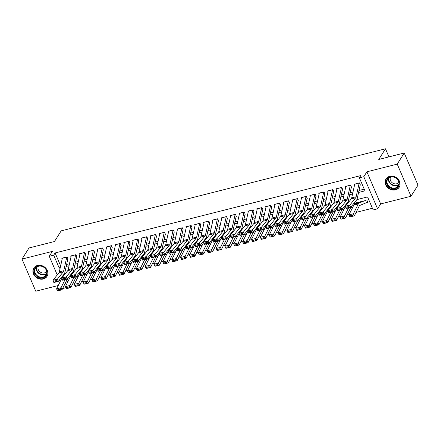 <?xml version="1.0" encoding="UTF-8"?>
<svg xmlns="http://www.w3.org/2000/svg" width="440" height="440" viewBox="0 0 440 440"><rect width="100%" height="100%" fill="white"/><g stroke="black" fill="none" stroke-linecap="round" stroke-linejoin="round"><path stroke-width="0.66" d="M43.307 279.01A7.81 6.644 -147.8 0 0 47.009 276.397A7.81 6.644 -147.8 0 0 45.947 268.323A7.81 6.644 -147.8 0 0 37.499 265.463A7.81 6.644 -147.8 0 0 33.798 268.076A7.81 6.644 -147.8 0 0 34.859 276.144A7.81 6.644 -147.8 0 0 43.307 279.01M395.5 189.877A7.81 6.644 -147.8 0 0 399.201 187.264A7.81 6.644 -147.8 0 0 398.139 179.196A7.81 6.644 -147.8 0 0 389.692 176.33A7.81 6.644 -147.8 0 0 385.99 178.943A7.81 6.644 -147.8 0 0 387.052 187.017A7.81 6.644 -147.8 0 0 395.5 189.877M65.94 287.689L63.036 288.425L62.871 288.041M388.944 156.877L385.479 148.786L61.193 230.852L54.472 241.522L29.002 247.968L22 259.083L35.772 291.214L58.234 285.527M385.479 148.786L378.757 159.456L404.228 153.01L418 185.141L410.999 196.257L397.232 164.126L366.883 171.804L363.803 176.698L377.575 208.824L373.142 209.946L367.56 196.922L356.834 199.634M366.883 171.804L380.655 203.935L410.999 196.257M380.655 203.935L377.575 208.824M72.556 284.147L74.679 283.608M81.417 281.902L83.54 281.369M90.277 279.664L92.4 279.125M99.138 277.42L101.255 276.881M107.998 275.176L110.116 274.643M116.859 272.938L118.976 272.399M125.719 270.694L127.837 270.155M134.579 268.45L136.697 267.916M143.44 266.206L145.558 265.672M152.301 263.967L154.418 263.428M161.161 261.723L163.279 261.19M170.022 259.479L172.139 258.946M178.882 257.24L181 256.702M187.737 254.997L189.86 254.463M196.597 252.753L198.721 252.219M205.458 250.514L207.581 249.975M214.319 248.27L216.441 247.731M223.179 246.026L225.302 245.493M232.04 243.788L234.163 243.249M240.9 241.544L243.023 241.005M249.761 239.299L251.884 238.766M258.621 237.061L260.744 236.522M267.482 234.817L269.605 234.278M276.342 232.573L278.46 232.04M285.202 230.335L287.32 229.796M294.063 228.091L296.18 227.552M302.923 225.847L305.041 225.313M311.784 223.608L313.902 223.069M320.645 221.364L322.762 220.825M329.505 219.12L331.623 218.587M338.366 216.882L340.483 216.343M347.226 214.638L349.344 214.099M356.087 212.394L372.422 208.257M404.228 153.01L397.232 164.126M68.029 259.067L67.1 256.894L61.782 258.236L62.15 259.094M76.89 256.822L75.961 254.65L70.642 255.998L71.011 256.85M85.751 254.579L84.816 252.406L79.503 253.754L79.866 254.606M94.611 252.335L93.676 250.168L88.363 251.51L88.726 252.368M103.472 250.096L102.537 247.924L97.224 249.271L97.587 250.124M112.332 247.852L111.397 245.68L106.084 247.027L106.447 247.88M121.187 245.608L120.258 243.441L114.945 244.783L115.308 245.641M130.048 243.37L129.118 241.197L123.805 242.545L124.168 243.397M138.908 241.126L137.979 238.953L132.666 240.301L133.029 241.153M147.769 238.882L146.839 236.715L141.526 238.056L141.889 238.915M156.629 236.643L155.7 234.471L150.387 235.818L150.75 236.671M165.489 234.399L164.56 232.227L159.242 233.574L159.61 234.427M174.35 232.155L173.421 229.988L168.102 231.33L168.471 232.188M183.211 229.917L182.281 227.744L176.963 229.091L177.331 229.944M192.071 227.673L191.142 225.5L185.823 226.848L186.191 227.7M200.931 225.429L200.002 223.262L194.684 224.604L195.052 225.456M209.792 223.19L208.863 221.018L203.544 222.365L203.913 223.218M218.653 220.946L217.723 218.774L212.405 220.121L212.773 220.974M227.513 218.702L226.584 216.535L221.265 217.877L221.634 218.73M236.374 216.464L235.444 214.291L230.126 215.639L230.494 216.491M245.234 214.22L244.305 212.047L238.986 213.395L239.355 214.247M254.095 211.976L253.165 209.809L247.847 211.151L248.21 212.003M262.955 209.737L262.02 207.565L256.707 208.906L257.07 209.764M271.815 207.493L270.881 205.321L265.568 206.668L265.93 207.521M280.676 205.249L279.741 203.082L274.428 204.424L274.791 205.277M289.531 203.011L288.602 200.838L283.289 202.18L283.652 203.038M298.392 200.767L297.462 198.594L292.149 199.941L292.512 200.794M307.252 198.523L306.323 196.35L301.01 197.698L301.373 198.55M316.113 196.279L315.183 194.112L309.87 195.454L310.233 196.312M324.973 194.04L324.043 191.868L318.731 193.215L319.094 194.068M333.834 191.796L332.904 189.624L327.586 190.971L327.954 191.823M342.694 189.552L341.764 187.385L336.446 188.727L336.815 189.585M351.555 187.314L350.625 185.141L345.307 186.489L345.675 187.341M365.86 202.945L367.857 202.439L366.927 200.266M64.152 274.076L64.444 274.764M66.781 280.209L67.633 282.205M358.573 192.456L364.958 190.845L359.375 177.821L360.773 175.593L55.099 252.951L60.643 265.898M66.621 264.473L69.482 263.747M75.482 262.229L78.342 261.509M84.343 259.99L87.203 259.264M93.203 257.747L96.063 257.021M102.064 255.503L104.924 254.782M110.924 253.264L113.784 252.538M119.785 251.02L122.645 250.294M128.645 248.776L131.505 248.056M137.506 246.532L140.366 245.812M146.366 244.294L149.226 243.568M155.227 242.049L158.087 241.323M164.087 239.806L166.947 239.085M172.948 237.567L175.808 236.841M181.808 235.323L184.668 234.597M190.669 233.079L193.529 232.359M199.529 230.841L202.389 230.115M208.384 228.597L211.25 227.871M217.245 226.353L220.11 225.632M226.105 224.114L228.971 223.388M234.966 221.87L237.831 221.144M243.826 219.626L246.686 218.906M252.687 217.388L255.547 216.662M261.547 215.144L264.407 214.418M270.408 212.9L273.268 212.179M279.268 210.661L282.128 209.935M288.129 208.417L290.989 207.691M296.989 206.173L299.849 205.453M305.85 203.935L308.709 203.209M314.71 201.691L317.57 200.965M323.57 199.447L326.43 198.726M332.431 197.208L335.291 196.482M341.291 194.964L344.152 194.238M350.152 192.72L353.012 192M359.013 190.476L364.232 189.156M360.415 185.07L359.486 182.897L354.167 184.245L354.536 185.097M57.25 274.929L49.269 256.295L52.344 251.405L22 259.083M49.269 256.295L53.697 255.173L59.279 268.202L60.187 267.971M55.099 252.951L53.697 255.173M359.375 177.821L363.803 176.698M60.148 281.688L59.411 279.966M62.617 275.985L62.909 276.672M65.516 282.744L66.369 284.746M349.113 201.591L347.974 201.878M340.252 203.83L339.114 204.122M331.392 206.074L330.253 206.36M322.531 208.318L321.393 208.604M313.671 210.556L312.532 210.848M304.81 212.801L303.672 213.087M295.95 215.045L294.817 215.331M287.089 217.283L285.956 217.575M278.228 219.527L277.096 219.813M269.368 221.771L268.235 222.057M260.507 224.015L259.375 224.301M251.653 226.254L250.514 226.545M242.792 228.498L241.654 228.784M233.931 230.742L232.793 231.028M225.071 232.98L223.933 233.272M216.211 235.224L215.072 235.51M207.35 237.468L206.212 237.754M198.49 239.707L197.351 239.998M189.629 241.951L188.49 242.237M180.769 244.195L179.63 244.481M171.908 246.433L170.77 246.725M163.048 248.677L161.909 248.963M154.187 250.921L153.048 251.207M145.327 253.16L144.188 253.451M136.466 255.404L135.328 255.69M127.606 257.648L126.473 257.934M118.745 259.886L117.612 260.178M109.885 262.13L108.752 262.416M101.024 264.374L99.891 264.66M92.163 266.613L91.031 266.904M83.309 268.857L82.17 269.143M74.448 271.101L73.309 271.387M65.588 273.339L64.449 273.631M66.187 266.453L69.047 265.727M75.047 264.209L77.908 263.489M83.908 261.965L86.768 261.245M92.769 259.727L95.629 259.001M101.629 257.483L104.489 256.757M110.49 255.239L113.35 254.518M119.345 253L122.21 252.274M128.205 250.756L131.071 250.03M137.066 248.512L139.931 247.792M145.926 246.274L148.791 245.548M154.787 244.03L157.647 243.304M163.647 241.786L166.507 241.065M172.507 239.547L175.368 238.821M181.368 237.303L184.228 236.577M190.229 235.059L193.089 234.339M199.089 232.821L201.949 232.095M207.95 230.577L210.81 229.851M216.81 228.333L219.67 227.612M225.671 226.094L228.531 225.368M234.531 223.85L237.391 223.124M243.392 221.606L246.252 220.886M252.252 219.368L255.112 218.642M261.113 217.124L263.973 216.398M269.973 214.88L272.833 214.159M278.834 212.641L281.694 211.915M287.694 210.397L290.554 209.671M296.549 208.153L299.415 207.433M305.409 205.909L308.275 205.189M314.27 203.671L317.136 202.945M323.131 201.427L325.991 200.701M331.991 199.183L334.851 198.462M340.852 196.944L343.712 196.218M349.712 194.7L352.572 193.974M60.599 266.101L59.279 268.202M359.189 182.974A3.504 1.43 75.8 0 0 359.167 183.056L356.147 196.746A5.005 2.041 -104.2 0 1 355.702 197.786L349.789 205.139L350.664 207.383L356.576 200.03A7.508 3.064 75.8 0 0 357.247 198.468L360.195 185.125M349.338 207.378L350.664 207.383L346.236 208.505L345.356 206.261L349.789 205.139L348.986 206.476L345.889 207.262L346.236 208.159L349.338 207.378L348.986 206.476M354.756 184.096A3.504 1.43 75.8 0 0 354.739 184.179L351.714 197.868A5.005 2.041 -104.2 0 1 351.269 198.907L345.356 206.261L345.889 207.262M346.236 208.505L346.236 208.159M349.591 215.985L349.982 216.816L353.084 216.035L352.693 215.198L349.591 215.985L348.959 214.869L353.392 213.747L354.37 215.831L349.938 216.953L348.959 214.869L353.837 205.095A7.508 3.064 -104.2 0 1 354.761 204.127L362.313 201.014M352.693 215.198L358.264 203.973A7.508 3.064 -104.2 0 1 359.189 203.005L366.745 199.892M367.702 202.076A3.504 1.43 -104.2 0 1 367.417 202.301L359.86 205.414A5.005 2.041 75.8 0 0 359.243 206.058L354.37 215.831L353.084 216.035M390.308 176.891A6.754 5.753 32.2 0 1 398.8 181.236A6.754 5.753 32.2 0 1 395.334 188.612A6.754 5.753 32.2 0 1 386.843 184.261A6.754 5.753 32.2 0 1 390.308 176.891M395.285 187.952A6.253 5.324 -147.8 0 0 398.255 185.862A6.253 5.324 -147.8 0 0 397.403 179.394A6.253 5.324 -147.8 0 0 390.638 177.1A6.253 5.324 -147.8 0 0 387.668 179.196A6.253 5.324 -147.8 0 0 388.52 185.663A6.253 5.324 -147.8 0 0 395.285 187.952M398.877 182.358A4.928 4.191 32.2 0 1 396.704 183.766A4.928 4.191 32.2 0 1 391.49 182.083A4.928 4.191 32.2 0 1 390.561 177.122M386.518 178.233A7.755 6.606 -147.8 0 0 386.254 178.618A7.755 6.606 -147.8 0 0 387.31 186.637A7.755 6.606 -147.8 0 0 395.703 189.481A7.755 6.606 -147.8 0 0 399.382 186.885A7.755 6.606 -147.8 0 0 399.614 186.483M44.55 267.636A6.754 5.753 32.2 0 1 45.793 276.199A6.754 5.753 32.2 0 1 36.702 276.122A6.754 5.753 32.2 0 1 35.464 267.559A6.754 5.753 32.2 0 1 44.55 267.636M37.136 275.583A6.253 5.324 -147.8 0 0 46.063 274.989A6.253 5.324 -147.8 0 0 44.402 267.729A6.253 5.324 -147.8 0 0 35.475 268.323A6.253 5.324 -147.8 0 0 37.136 275.583M46.684 271.486A4.928 4.191 32.2 0 1 39.82 271.711A4.928 4.191 32.2 0 1 38.363 266.25M34.325 267.366A7.755 6.606 -147.8 0 0 34.062 267.746A7.755 6.606 -147.8 0 0 36.124 276.749A7.755 6.606 -147.8 0 0 47.19 276.012A7.755 6.606 -147.8 0 0 47.421 275.611M350.328 185.218A3.504 1.43 75.8 0 0 350.306 185.301L347.286 198.99A5.005 2.041 -104.2 0 1 346.841 200.03L340.929 207.383L341.803 209.627L347.716 202.274A7.508 3.064 75.8 0 0 348.387 200.712L351.334 187.369M340.478 209.616L341.803 209.627L337.375 210.749L336.495 208.505L340.929 207.383L340.125 208.72L337.029 209.506L337.375 210.403L340.478 209.616L340.125 208.72M345.895 186.34A3.504 1.43 75.8 0 0 345.879 186.423L342.854 200.107A5.005 2.041 -104.2 0 1 342.408 201.152L336.495 208.505L337.029 209.506M337.375 210.749L337.375 210.403M341.468 187.457A3.504 1.43 75.8 0 0 341.445 187.545L338.426 201.229A5.005 2.041 -104.2 0 1 337.981 202.268L332.068 209.627L332.943 211.871L338.855 204.518A7.508 3.064 75.8 0 0 339.526 202.956L342.474 189.613M331.617 211.86L332.943 211.871L328.515 212.993L327.635 210.744L332.068 209.627L331.265 210.964L328.168 211.745L328.515 212.647L331.617 211.86L331.265 210.964M337.034 188.579A3.504 1.43 75.8 0 0 337.018 188.661L333.993 202.351A5.005 2.041 -104.2 0 1 333.548 203.39L327.635 210.744L328.168 211.745M328.515 212.993L328.515 212.647M332.607 189.701A3.504 1.43 75.8 0 0 332.585 189.783L329.566 203.472A5.005 2.041 -104.2 0 1 329.12 204.512L323.208 211.865L324.082 214.11L329.995 206.756A7.508 3.064 75.8 0 0 330.666 205.2L333.614 191.851M322.757 214.104L324.082 214.11L319.655 215.232L318.775 212.988L323.208 211.865L322.41 213.202L319.308 213.989L319.66 214.885L322.757 214.104L322.41 213.202M328.18 190.823A3.504 1.43 75.8 0 0 328.158 190.905L325.132 204.595A5.005 2.041 -104.2 0 1 324.687 205.634L318.775 212.988L319.308 213.989M319.655 215.232L319.66 214.885M323.747 191.945A3.504 1.43 75.8 0 0 323.725 192.027L320.705 205.716A5.005 2.041 -104.2 0 1 320.26 206.756L314.347 214.11L315.222 216.354L321.134 209A7.508 3.064 75.8 0 0 321.805 207.438L324.753 194.095M313.896 216.343L315.222 216.354L310.794 217.476L309.914 215.232L314.347 214.11L313.55 215.446L310.448 216.233L310.8 217.129L313.896 216.343L313.55 215.446M319.319 193.066A3.504 1.43 75.8 0 0 319.297 193.149L316.272 206.833A5.005 2.041 -104.2 0 1 315.827 207.878L309.914 215.232L310.448 216.233M310.794 217.476L310.8 217.129M340.731 218.224L341.121 219.06L344.223 218.273L343.833 217.443L340.731 218.224L340.104 217.107L344.531 215.99L345.51 218.075L341.077 219.197L340.104 217.107L344.977 207.334A7.508 3.064 -104.2 0 1 345.499 206.624M353.397 203.984L357.885 202.136M343.833 217.443L348.557 207.922M352.963 206.85L350.999 207.653A5.005 2.041 75.8 0 0 350.383 208.302L345.51 218.075L344.223 218.273M331.87 220.468L332.261 221.304L335.363 220.517L334.972 219.681L331.87 220.468L331.243 219.351L335.671 218.229L336.65 220.314L332.216 221.436L331.243 219.351L336.116 209.578A7.508 3.064 -104.2 0 1 336.639 208.863M344.536 206.228L345.807 205.706M334.972 219.681L339.697 210.161M344.102 209.088L342.139 209.897A5.005 2.041 75.8 0 0 341.523 210.54L336.65 220.314L335.363 220.517M323.01 222.712L323.4 223.542L326.502 222.761L326.111 221.925L323.01 222.712L322.382 221.595L326.81 220.473L327.789 222.558L323.361 223.68L322.382 221.595L327.256 211.822A7.508 3.064 -104.2 0 1 327.778 211.107M335.682 208.466L336.947 207.95M326.111 221.925L330.836 212.405M335.242 211.332L333.278 212.141A5.005 2.041 75.8 0 0 332.662 212.784L327.789 222.558L326.502 222.761M314.149 224.95L314.54 225.786L317.642 225L317.251 224.169L314.149 224.95L313.522 223.839L317.95 222.717L318.929 224.802L314.501 225.924L313.522 223.839L318.395 214.06A7.508 3.064 -104.2 0 1 318.918 213.351M326.821 210.711L328.086 210.188M317.251 224.169L321.976 214.649M326.381 213.576L324.418 214.385A5.005 2.041 75.8 0 0 323.802 215.028L318.929 224.802L317.642 225M314.886 194.183A3.504 1.43 75.8 0 0 314.87 194.271L311.845 207.955A5.005 2.041 -104.2 0 1 311.399 208.995L305.486 216.354L306.367 218.598L312.274 211.244A7.508 3.064 75.8 0 0 312.945 209.682L315.893 196.339M305.036 218.587L306.367 218.598L301.934 219.72L301.054 217.47L305.486 216.354L304.689 217.69L301.587 218.471L301.939 219.373L305.036 218.587L304.689 217.69M310.459 195.305A3.504 1.43 75.8 0 0 310.437 195.388L307.411 209.077A5.005 2.041 -104.2 0 1 306.966 210.117L301.054 217.47L301.587 218.471M301.934 219.72L301.939 219.373M305.289 227.194L305.679 228.03L308.781 227.244L308.391 226.407L305.289 227.194L304.661 226.078L309.089 224.956L310.068 227.04L305.641 228.162L304.661 226.078L309.534 216.304A7.508 3.064 -104.2 0 1 310.057 215.589M317.961 212.955L319.226 212.432M308.391 226.407L313.115 216.887M317.52 215.815L315.557 216.623A5.005 2.041 75.8 0 0 314.941 217.267L310.068 227.04L308.781 227.244M306.026 196.427A3.504 1.43 75.8 0 0 306.009 196.51L302.984 210.199A5.005 2.041 -104.2 0 1 302.539 211.239L296.626 218.592L297.506 220.841L303.413 213.483A7.508 3.064 75.8 0 0 304.084 211.926L307.032 198.578M296.18 220.831L297.506 220.841L293.073 221.958L292.199 219.714L296.626 218.592L295.829 219.929L292.727 220.715L293.079 221.612L296.18 220.831L295.829 219.929M301.598 197.549A3.504 1.43 75.8 0 0 301.576 197.632L298.551 211.321A5.005 2.041 -104.2 0 1 298.106 212.361L292.199 219.714L292.727 220.715M293.073 221.958L293.079 221.612M296.428 229.438L296.819 230.269L299.921 229.488L299.53 228.652L296.428 229.438L295.801 228.322L300.229 227.2L301.208 229.284L296.78 230.406L295.801 228.322L300.674 218.548A7.508 3.064 -104.2 0 1 301.197 217.833M309.1 215.193L310.365 214.676M299.53 228.652L304.255 219.131M308.66 218.059L306.697 218.867A5.005 2.041 75.8 0 0 306.081 219.511L301.208 229.284L299.921 229.488M297.165 198.671A3.504 1.43 75.8 0 0 297.149 198.754L294.124 212.443A5.005 2.041 -104.2 0 1 293.678 213.483L287.766 220.836L288.645 223.08L294.553 215.727A7.508 3.064 75.8 0 0 295.224 214.165L298.172 200.822M287.32 223.069L288.645 223.08L284.213 224.202L283.338 221.958L287.766 220.836L286.968 222.173L283.866 222.959L284.218 223.856L287.32 223.069L286.968 222.173M292.738 199.793A3.504 1.43 75.8 0 0 292.716 199.876L289.691 213.56A5.005 2.041 -104.2 0 1 289.245 214.605L283.338 221.958L283.866 222.959M284.213 224.202L284.218 223.856M287.568 231.677L287.964 232.513L291.06 231.726L290.67 230.896L287.568 231.677L286.941 230.566L291.368 229.444L292.347 231.528L287.92 232.65L286.941 230.566L291.814 220.787A7.508 3.064 -104.2 0 1 292.336 220.077M300.24 217.437L301.505 216.915M290.67 230.896L295.394 221.375M299.8 220.303L297.836 221.111A5.005 2.041 75.8 0 0 297.226 221.755L292.347 231.528L291.06 231.726M288.305 200.915A3.504 1.43 75.8 0 0 288.288 200.998L285.263 214.681A5.005 2.041 -104.2 0 1 284.818 215.721L278.905 223.08L279.785 225.324L285.698 217.971A7.508 3.064 75.8 0 0 286.363 216.409L289.311 203.066M278.46 225.313L279.785 225.324L275.352 226.446L274.478 224.197L278.905 223.08L278.108 224.417L275.006 225.198L275.358 226.1L278.46 225.313L278.108 224.417M283.877 202.031A3.504 1.43 75.8 0 0 283.855 202.114L280.836 215.804A5.005 2.041 -104.2 0 1 280.39 216.843L274.478 224.197L275.006 225.198M275.352 226.446L275.358 226.1M278.707 233.921L279.103 234.757L282.2 233.97L281.809 233.134L278.707 233.921L278.08 232.804L282.507 231.682L283.486 233.767L279.059 234.889L278.08 232.804L282.953 223.031A7.508 3.064 -104.2 0 1 283.476 222.321M291.379 219.681L292.644 219.159M281.809 233.134L286.534 223.614M290.939 222.541L288.976 223.35A5.005 2.041 75.8 0 0 288.365 223.993L283.486 233.767L282.2 233.97M279.444 203.154A3.504 1.43 75.8 0 0 279.428 203.236L276.403 216.926A5.005 2.041 -104.2 0 1 275.957 217.965L270.045 225.319L270.925 227.568L276.837 220.209A7.508 3.064 75.8 0 0 277.503 218.653L280.451 205.304M269.599 227.557L270.925 227.568L266.492 228.685L265.617 226.441L270.045 225.319L269.247 226.655L266.145 227.441L266.497 228.338L269.599 227.557L269.247 226.655M275.017 204.276A3.504 1.43 75.8 0 0 274.995 204.358L271.975 218.048A5.005 2.041 -104.2 0 1 271.53 219.087L265.617 226.441L266.145 227.441M266.492 228.685L266.497 228.338M269.846 236.165L270.243 236.995L273.339 236.214L272.949 235.378L269.846 236.165L269.22 235.048L273.647 233.926L274.626 236.011L270.199 237.132L269.22 235.048L274.093 225.275A7.508 3.064 -104.2 0 1 274.615 224.56M282.519 221.92L283.784 221.403M272.949 235.378L277.673 225.858M282.079 224.785L280.121 225.594A5.005 2.041 75.8 0 0 279.505 226.237L274.626 236.011L273.339 236.214M270.584 205.398A3.504 1.43 75.8 0 0 270.567 205.48L267.542 219.17A5.005 2.041 -104.2 0 1 267.096 220.209L261.184 227.563L262.064 229.806L267.977 222.453A7.508 3.064 75.8 0 0 268.642 220.891L271.59 207.548M260.739 229.796L262.064 229.806L257.631 230.929L256.757 228.685L261.184 227.563L260.387 228.899L257.285 229.686L257.637 230.582L260.739 229.796L260.387 228.899M266.156 206.52A3.504 1.43 75.8 0 0 266.134 206.602L263.115 220.286A5.005 2.041 -104.2 0 1 262.669 221.331L256.757 228.685L257.285 229.686M257.631 230.929L257.637 230.582M260.992 238.403L261.382 239.239L264.484 238.453L264.088 237.622L260.992 238.403L260.359 237.292L264.787 236.17L265.766 238.255L261.338 239.377L260.359 237.292L265.232 227.519A7.508 3.064 -104.2 0 1 265.755 226.804M273.658 224.164L274.923 223.641M264.088 237.622L268.812 228.102M273.218 227.029L271.26 227.838A5.005 2.041 75.8 0 0 270.644 228.481L265.766 238.255L264.484 238.453M261.723 207.642A3.504 1.43 75.8 0 0 261.707 207.724L258.682 221.408A5.005 2.041 -104.2 0 1 258.236 222.448L252.324 229.806L253.204 232.051L259.116 224.697A7.508 3.064 75.8 0 0 259.781 223.135L262.73 209.792M251.878 232.04L253.204 232.051L248.771 233.173L247.896 230.929L252.324 229.806L251.526 231.143L248.424 231.924L248.776 232.826L251.878 232.04L251.526 231.143M257.296 208.758A3.504 1.43 75.8 0 0 257.274 208.84L254.254 222.53A5.005 2.041 -104.2 0 1 253.809 223.57L247.896 230.929L248.424 231.924M248.771 233.173L248.776 232.826M252.131 240.647L252.522 241.483L255.624 240.697L255.228 239.861L252.131 240.647L251.499 239.531L255.931 238.409L256.905 240.499L252.478 241.615L251.499 239.531L256.372 229.757A7.508 3.064 -104.2 0 1 256.894 229.048M264.798 226.407L266.062 225.885M255.228 239.861L259.952 230.34M264.358 229.268L262.399 230.076A5.005 2.041 75.8 0 0 261.784 230.72L256.905 240.499L255.624 240.697M252.863 209.88A3.504 1.43 75.8 0 0 252.846 209.963L249.821 223.652A5.005 2.041 -104.2 0 1 249.376 224.691L243.463 232.045L244.343 234.295L250.256 226.936A7.508 3.064 75.8 0 0 250.921 225.379L253.869 212.036M243.018 234.284L244.343 234.295L239.91 235.411L239.036 233.167L243.463 232.045L242.666 233.382L239.564 234.168L239.916 235.065L243.018 234.284L242.666 233.382M248.435 211.002A3.504 1.43 75.8 0 0 248.413 211.085L245.394 224.774A5.005 2.041 -104.2 0 1 244.948 225.814L239.036 233.167L239.564 234.168M239.91 235.411L239.916 235.065M243.271 242.891L243.661 243.722L246.763 242.941L246.367 242.105L243.271 242.891L242.638 241.775L247.071 240.653L248.045 242.737L243.617 243.859L242.638 241.775L247.511 232.001A7.508 3.064 -104.2 0 1 248.034 231.286M255.937 228.646L257.202 228.129M246.367 242.105L251.091 232.584M255.497 231.512L253.539 232.32A5.005 2.041 75.8 0 0 252.923 232.964L248.045 242.737L246.763 242.941M244.007 212.124A3.504 1.43 75.8 0 0 243.986 212.207L240.961 225.896A5.005 2.041 -104.2 0 1 240.515 226.936L234.603 234.289L235.483 236.533L241.395 229.18A7.508 3.064 75.8 0 0 242.061 227.618L245.009 214.275M234.157 236.522L235.483 236.533L231.049 237.655L230.175 235.411L234.603 234.289L233.805 235.626L230.703 236.412L231.055 237.309L234.157 236.522L233.805 235.626M239.575 213.246A3.504 1.43 75.8 0 0 239.553 213.329L236.533 227.018A5.005 2.041 -104.2 0 1 236.088 228.058L230.175 235.411L230.703 236.412M231.049 237.655L231.055 237.309M234.41 245.13L234.801 245.966L237.903 245.179L237.507 244.349L234.41 245.13L233.778 244.019L238.211 242.897L239.19 244.981L234.757 246.103L233.778 244.019L238.651 234.245A7.508 3.064 -104.2 0 1 239.179 233.53M247.077 230.89L248.341 230.368M237.507 244.349L242.231 234.828M246.637 233.756L244.679 234.564A5.005 2.041 75.8 0 0 244.063 235.208L239.19 244.981L237.903 245.179M235.147 214.368A3.504 1.43 75.8 0 0 235.125 214.451L232.1 228.135A5.005 2.041 -104.2 0 1 231.655 229.18L225.742 236.533L226.622 238.777L232.535 231.424A7.508 3.064 75.8 0 0 233.2 229.862L236.148 216.519M225.297 238.766L226.622 238.777L222.189 239.899L221.315 237.655L225.742 236.533L224.945 237.87L221.843 238.651L222.195 239.553L225.297 238.766L224.945 237.87M230.714 215.485A3.504 1.43 75.8 0 0 230.698 215.573L227.673 229.257A5.005 2.041 -104.2 0 1 227.227 230.296L221.315 237.655L221.843 238.651M222.189 239.899L222.195 239.553M225.549 247.374L225.94 248.21L229.042 247.423L228.652 246.587L225.549 247.374L224.917 246.257L229.35 245.135L230.329 247.225L225.896 248.341L224.917 246.257L229.796 236.484A7.508 3.064 -104.2 0 1 230.318 235.774M238.216 233.134L239.481 232.612M228.652 246.587L233.371 237.066M237.776 235.994L235.818 236.803A5.005 2.041 75.8 0 0 235.202 237.446L230.329 247.225L229.042 247.423M226.287 216.607A3.504 1.43 75.8 0 0 226.264 216.689L223.24 230.379A5.005 2.041 -104.2 0 1 222.794 231.418L216.882 238.772L217.762 241.021L223.674 233.662A7.508 3.064 75.8 0 0 224.34 232.106L227.288 218.763M216.436 241.01L217.762 241.021L213.334 242.138L212.454 239.894L216.882 238.772L216.084 240.108L212.982 240.895L213.334 241.791L216.436 241.01L216.084 240.108M221.854 217.729A3.504 1.43 75.8 0 0 221.837 217.811L218.812 231.501A5.005 2.041 -104.2 0 1 218.367 232.54L212.454 239.894L212.982 240.895M213.334 242.138L213.334 241.791M216.689 249.618L217.08 250.448L220.181 249.667L219.791 248.831L216.689 249.618L216.056 248.501L220.49 247.379L221.469 249.464L217.036 250.586L216.056 248.501L220.935 238.728A7.508 3.064 -104.2 0 1 221.458 238.013M229.356 235.373L230.621 234.856M219.791 248.831L224.51 239.311M228.916 238.238L226.958 239.047A5.005 2.041 75.8 0 0 226.341 239.69L221.469 249.464L220.181 249.667M217.426 218.851A3.504 1.43 75.8 0 0 217.404 218.933L214.379 232.623A5.005 2.041 -104.2 0 1 213.934 233.662L208.027 241.016L208.901 243.26L214.814 235.906A7.508 3.064 75.8 0 0 215.479 234.344L218.427 221.001M207.576 243.249L208.901 243.26L204.474 244.382L203.594 242.138L208.027 241.016L207.224 242.352L204.122 243.139L204.474 244.035L207.576 243.249L207.224 242.352M212.993 219.973A3.504 1.43 75.8 0 0 212.977 220.055L209.952 233.745A5.005 2.041 -104.2 0 1 209.506 234.784L203.594 242.138L204.122 243.139M204.474 244.382L204.474 244.035M207.829 251.856L208.219 252.692L211.321 251.906L210.931 251.075L207.829 251.856L207.196 250.745L211.629 249.623L212.608 251.708L208.175 252.83L207.196 250.745L212.075 240.972A7.508 3.064 -104.2 0 1 212.597 240.257M220.495 237.617L221.76 237.094M210.931 251.075L215.655 241.555M220.061 240.482L218.097 241.291A5.005 2.041 75.8 0 0 217.481 241.934L212.608 251.708L211.321 251.906M208.566 221.095A3.504 1.43 75.8 0 0 208.544 221.177L205.519 234.861A5.005 2.041 -104.2 0 1 205.073 235.906L199.166 243.26L200.041 245.504L205.953 238.15A7.508 3.064 75.8 0 0 206.624 236.588L209.566 223.245M198.715 245.493L200.041 245.504L195.613 246.626L194.733 244.382L199.166 243.26L198.363 244.596L195.261 245.382L195.613 246.279L198.715 245.493L198.363 244.596M204.132 222.211A3.504 1.43 75.8 0 0 204.116 222.299L201.091 235.983A5.005 2.041 -104.2 0 1 200.646 237.023L194.733 244.382L195.261 245.382M195.613 246.626L195.613 246.279M198.968 254.1L199.359 254.936L202.461 254.15L202.07 253.314L198.968 254.1L198.336 252.984L202.769 251.867L203.748 253.952L199.315 255.068L198.336 252.984L203.214 243.21A7.508 3.064 -104.2 0 1 203.737 242.501M211.635 239.861L212.9 239.338M202.07 253.314L206.795 243.793M211.2 242.726L209.237 243.529A5.005 2.041 75.8 0 0 208.621 244.178L203.748 253.952L202.461 254.15M199.705 223.333A3.504 1.43 75.8 0 0 199.683 223.416L196.663 237.105A5.005 2.041 -104.2 0 1 196.218 238.145L190.306 245.498L191.18 247.748L197.093 240.394A7.508 3.064 75.8 0 0 197.764 238.832L200.706 225.489M189.855 247.737L191.18 247.748L186.753 248.87L185.873 246.62L190.306 245.498L189.503 246.84L186.401 247.621L186.753 248.518L189.855 247.737L189.503 246.84M195.272 224.455A3.504 1.43 75.8 0 0 195.256 224.538L192.231 238.227A5.005 2.041 -104.2 0 1 191.785 239.267L185.873 246.62L186.401 247.621M186.753 248.87L186.753 248.518M190.108 256.344L190.498 257.175L193.6 256.394L193.21 255.558L190.108 256.344L189.475 255.228L193.908 254.106L194.887 256.19L190.454 257.312L189.475 255.228L194.354 245.454A7.508 3.064 -104.2 0 1 194.876 244.739M202.774 242.099L204.039 241.582M193.21 255.558L197.934 246.037M202.34 244.965L200.376 245.773A5.005 2.041 75.8 0 0 199.76 246.417L194.887 256.19L193.6 256.394M190.845 225.577A3.504 1.43 75.8 0 0 190.823 225.66L187.803 239.349A5.005 2.041 -104.2 0 1 187.358 240.389L181.445 247.742L182.32 249.986L188.232 242.632A7.508 3.064 75.8 0 0 188.903 241.071L191.851 227.728M180.994 249.975L182.32 249.986L177.892 251.108L177.012 248.864L181.445 247.742L180.642 249.079L177.546 249.865L177.892 250.762L180.994 249.975L180.642 249.079M186.412 226.699A3.504 1.43 75.8 0 0 186.395 226.782L183.37 240.471A5.005 2.041 -104.2 0 1 182.924 241.511L177.012 248.864L177.546 249.865M177.892 251.108L177.892 250.762M181.247 258.582L181.638 259.419L184.74 258.632L184.349 257.802L181.247 258.582L180.615 257.471L185.048 256.35L186.027 258.434L181.594 259.556L180.615 257.471L185.493 247.698A7.508 3.064 -104.2 0 1 186.016 246.983M193.913 244.343L195.179 243.821M184.349 257.802L189.073 248.281M193.479 247.209L191.516 248.017A5.005 2.041 75.8 0 0 190.899 248.661L186.027 258.434L184.74 258.632M181.984 227.821A3.504 1.43 75.8 0 0 181.962 227.904L178.943 241.588A5.005 2.041 -104.2 0 1 178.497 242.632L172.585 249.986L173.459 252.23L179.372 244.877A7.508 3.064 75.8 0 0 180.043 243.315L182.99 229.972M172.134 252.219L173.459 252.23L169.031 253.352L168.152 251.108L172.585 249.986L171.781 251.323L168.685 252.109L169.031 253.006L172.134 252.219L171.781 251.323M177.551 228.943A3.504 1.43 75.8 0 0 177.535 229.026L174.51 242.71A5.005 2.041 -104.2 0 1 174.064 243.749L168.152 251.108L168.685 252.109M169.031 253.352L169.031 253.006M172.387 260.827L172.777 261.663L175.879 260.876L175.489 260.04L172.387 260.827L171.754 259.71L176.187 258.594L177.166 260.678L172.733 261.795L171.754 259.71L176.632 249.937A7.508 3.064 -104.2 0 1 177.155 249.227M185.053 246.587L186.318 246.065M175.489 260.04L180.213 250.52M184.619 249.453L182.655 250.256A5.005 2.041 75.8 0 0 182.039 250.905L177.166 260.678L175.879 260.876M173.124 230.06A3.504 1.43 75.8 0 0 173.102 230.142L170.082 243.832A5.005 2.041 -104.2 0 1 169.637 244.871L163.724 252.225L164.599 254.474L170.511 247.121A7.508 3.064 75.8 0 0 171.182 245.559L174.13 232.216M163.273 254.463L164.599 254.474L160.171 255.596L159.291 253.347L163.724 252.225L162.921 253.567L159.825 254.348L160.171 255.25L163.273 254.463L162.921 253.567M168.691 231.181A3.504 1.43 75.8 0 0 168.674 231.264L165.649 244.954A5.005 2.041 -104.2 0 1 165.204 245.993L159.291 253.347L159.825 254.348M160.171 255.596L160.171 255.25M163.526 263.071L163.916 263.901L167.019 263.12L166.628 262.284L163.526 263.071L162.899 261.954L167.327 260.832L168.305 262.916L163.873 264.038L162.899 261.954L167.772 252.181A7.508 3.064 -104.2 0 1 168.295 251.466M176.193 248.831L177.463 248.309M166.628 262.284L171.353 252.764M175.758 251.691L173.795 252.5A5.005 2.041 75.8 0 0 173.179 253.143L168.305 262.916L167.019 263.12M164.263 232.304A3.504 1.43 75.8 0 0 164.241 232.386L161.222 246.076A5.005 2.041 -104.2 0 1 160.776 247.115L154.864 254.469L155.738 256.713L161.651 249.359A7.508 3.064 75.8 0 0 162.322 247.797L165.27 234.454M154.413 256.707L155.738 256.713L151.311 257.835L150.43 255.591L154.864 254.469L154.066 255.805L150.964 256.591L151.316 257.488L154.413 256.707L154.066 255.805M159.836 233.426A3.504 1.43 75.8 0 0 159.814 233.508L156.788 247.198A5.005 2.041 -104.2 0 1 156.343 248.237L150.43 255.591L150.964 256.591M151.311 257.835L151.316 257.488M154.666 265.315L155.056 266.145L158.158 265.359L157.768 264.528L154.666 265.315L154.038 264.198L158.466 263.076L159.445 265.161L155.018 266.283L154.038 264.198L158.912 254.424A7.508 3.064 -104.2 0 1 159.434 253.71M167.338 251.07L168.603 250.547M157.768 264.528L162.492 255.008M166.898 253.935L164.934 254.744A5.005 2.041 75.8 0 0 164.318 255.387L159.445 265.161L158.158 265.359M155.403 234.548A3.504 1.43 75.8 0 0 155.381 234.63L152.361 248.314A5.005 2.041 -104.2 0 1 151.916 249.359L146.003 256.713L146.878 258.957L152.79 251.603A7.508 3.064 75.8 0 0 153.461 250.041L156.409 236.698M145.552 258.946L146.878 258.957L142.45 260.079L141.57 257.835L146.003 256.713L145.206 258.049L142.104 258.836L142.456 259.732L145.552 258.946L145.206 258.049M150.975 235.67A3.504 1.43 75.8 0 0 150.953 235.752L147.928 249.436A5.005 2.041 -104.2 0 1 147.482 250.481L141.57 257.835L142.104 258.836M142.45 260.079L142.456 259.732M145.805 267.553L146.196 268.389L149.298 267.603L148.907 266.772L145.805 267.553L145.178 266.437L149.606 265.32L150.585 267.405L146.157 268.527L145.178 266.437L150.051 256.663A7.508 3.064 -104.2 0 1 150.573 255.954M158.477 253.314L159.742 252.791M148.907 266.772L153.632 257.246M158.037 256.179L156.073 256.982A5.005 2.041 75.8 0 0 155.458 257.631L150.585 267.405L149.298 267.603M146.542 236.786A3.504 1.43 75.8 0 0 146.526 236.869L143.501 250.558A5.005 2.041 -104.2 0 1 143.055 251.598L137.143 258.957L138.017 261.201L143.93 253.847A7.508 3.064 75.8 0 0 144.601 252.285L147.548 238.942M136.692 261.19L138.017 261.201L133.59 262.322L132.71 260.073L137.143 258.957L136.345 260.293L133.243 261.074L133.595 261.976L136.692 261.19L136.345 260.293M142.114 237.908A3.504 1.43 75.8 0 0 142.093 237.99L139.067 251.68A5.005 2.041 -104.2 0 1 138.622 252.72L132.71 260.073L133.243 261.074M133.59 262.322L133.595 261.976M136.945 269.797L137.335 270.633L140.437 269.846L140.047 269.011L136.945 269.797L136.317 268.68L140.745 267.559L141.724 269.643L137.297 270.765L136.317 268.68L141.191 258.907A7.508 3.064 -104.2 0 1 141.713 258.192M149.617 255.558L150.882 255.035M140.047 269.011L144.771 259.49M149.177 258.418L147.213 259.226A5.005 2.041 75.8 0 0 146.597 259.87L141.724 269.643L140.437 269.846M137.682 239.03A3.504 1.43 75.8 0 0 137.665 239.113L134.64 252.802A5.005 2.041 -104.2 0 1 134.195 253.841L128.282 261.195L129.162 263.439L135.069 256.086A7.508 3.064 75.8 0 0 135.74 254.524L138.688 241.181M127.837 263.434L129.162 263.439L124.729 264.561L123.855 262.317L128.282 261.195L127.485 262.531L124.383 263.318L124.735 264.214L127.837 263.434L127.485 262.531M133.254 240.152A3.504 1.43 75.8 0 0 133.232 240.235L130.207 253.924A5.005 2.041 -104.2 0 1 129.762 254.964L123.855 262.317L124.383 263.318M124.729 264.561L124.735 264.214M128.821 241.274A3.504 1.43 75.8 0 0 128.805 241.357L125.78 255.046A5.005 2.041 -104.2 0 1 125.334 256.086L119.422 263.439L120.302 265.683L126.209 258.329A7.508 3.064 75.8 0 0 126.88 256.768L129.828 243.424M118.976 265.672L120.302 265.683L115.868 266.805L114.994 264.561L119.422 263.439L118.624 264.776L115.522 265.562L115.874 266.459L118.976 265.672L118.624 264.776M124.394 242.396A3.504 1.43 75.8 0 0 124.372 242.479L121.347 256.163A5.005 2.041 -104.2 0 1 120.901 257.207L114.994 264.561L115.522 265.562M115.868 266.805L115.874 266.459M119.961 243.513A3.504 1.43 75.8 0 0 119.944 243.601L116.919 257.285A5.005 2.041 -104.2 0 1 116.474 258.324L110.561 265.683L111.441 267.927L117.354 260.574A7.508 3.064 75.8 0 0 118.019 259.012L120.967 245.669M110.116 267.916L111.441 267.927L107.008 269.049L106.134 266.8L110.561 265.683L109.764 267.02L106.662 267.801L107.014 268.703L110.116 267.916L109.764 267.02M115.533 244.635A3.504 1.43 75.8 0 0 115.511 244.717L112.492 258.406A5.005 2.041 -104.2 0 1 112.046 259.446L106.134 266.8L106.662 267.801M107.008 269.049L107.014 268.703M128.084 272.041L128.475 272.872L131.577 272.091L131.186 271.255L128.084 272.041L127.457 270.925L131.885 269.803L132.864 271.887L128.436 273.009L127.457 270.925L132.33 261.151A7.508 3.064 -104.2 0 1 132.853 260.436M140.756 257.796L142.021 257.279M131.186 271.255L135.911 261.734M140.316 260.662L138.353 261.47A5.005 2.041 75.8 0 0 137.737 262.114L132.864 271.887L131.577 272.091M119.224 274.28L119.614 275.115L122.716 274.329L122.326 273.499L119.224 274.28L118.597 273.163L123.024 272.047L124.003 274.131L119.576 275.253L118.597 273.163L123.47 263.389A7.508 3.064 -104.2 0 1 123.992 262.68M131.895 260.04L133.161 259.518M122.326 273.499L127.05 263.978M131.456 262.906L129.492 263.709A5.005 2.041 75.8 0 0 128.882 264.358L124.003 274.131L122.716 274.329M110.363 276.524L110.759 277.36L113.856 276.573L113.465 275.737L110.363 276.524L109.736 275.407L114.163 274.285L115.143 276.37L110.715 277.492L109.736 275.407L114.609 265.634A7.508 3.064 -104.2 0 1 115.132 264.919M123.035 262.284L124.3 261.762M113.465 275.737L118.189 266.216M122.595 265.144L120.632 265.953A5.005 2.041 75.8 0 0 120.021 266.596L115.143 276.37L113.856 276.573M111.1 245.757A3.504 1.43 75.8 0 0 111.084 245.839L108.059 259.529A5.005 2.041 -104.2 0 1 107.613 260.568L101.701 267.922L102.581 270.166L108.493 262.812A7.508 3.064 75.8 0 0 109.159 261.256L112.107 247.907M101.255 270.16L102.581 270.166L98.148 271.288L97.273 269.044L101.701 267.922L100.903 269.258L97.801 270.045L98.153 270.941L101.255 270.16L100.903 269.258M106.672 246.879A3.504 1.43 75.8 0 0 106.651 246.961L103.631 260.651A5.005 2.041 -104.2 0 1 103.186 261.69L97.273 269.044L97.801 270.045M98.148 271.288L98.153 270.941M101.503 278.768L101.899 279.598L104.995 278.817L104.605 277.981L101.503 278.768L100.876 277.651L105.303 276.529L106.282 278.614L101.855 279.736L100.876 277.651L105.749 267.878A7.508 3.064 -104.2 0 1 106.271 267.163M114.175 264.523L115.439 264.006M104.605 277.981L109.329 268.461M113.735 267.388L111.776 268.197A5.005 2.041 75.8 0 0 111.161 268.84L106.282 278.614L104.995 278.817M102.24 248.001A3.504 1.43 75.8 0 0 102.223 248.083L99.198 261.773A5.005 2.041 -104.2 0 1 98.753 262.812L92.84 270.166L93.72 272.41L99.633 265.056A7.508 3.064 75.8 0 0 100.298 263.494L103.246 250.151M92.395 272.399L93.72 272.41L89.287 273.531L88.413 271.288L92.84 270.166L92.043 271.502L88.941 272.288L89.293 273.185L92.395 272.399L92.043 271.502M97.812 249.123A3.504 1.43 75.8 0 0 97.79 249.205L94.771 262.889A5.005 2.041 -104.2 0 1 94.325 263.934L88.413 271.288L88.941 272.288M89.287 273.531L89.293 273.185M92.642 281.006L93.038 281.842L96.135 281.055L95.744 280.225L92.642 281.006L92.015 279.895L96.443 278.773L97.422 280.858L92.994 281.98L92.015 279.895L96.888 270.116A7.508 3.064 -104.2 0 1 97.411 269.406M105.314 266.767L106.579 266.244M95.744 280.225L100.469 270.704M104.874 269.632L102.916 270.44A5.005 2.041 75.8 0 0 102.3 271.084L97.422 280.858L96.135 281.055M93.379 250.239A3.504 1.43 75.8 0 0 93.363 250.327L90.338 264.011A5.005 2.041 -104.2 0 1 89.892 265.051L83.98 272.41L84.859 274.654L90.772 267.3A7.508 3.064 75.8 0 0 91.438 265.738L94.386 252.395M83.534 274.643L84.859 274.654L80.427 275.776L79.552 273.526L83.98 272.41L83.182 273.746L80.08 274.527L80.432 275.429L83.534 274.643L83.182 273.746M88.951 251.361A3.504 1.43 75.8 0 0 88.93 251.444L85.91 265.133A5.005 2.041 -104.2 0 1 85.465 266.173L79.552 273.526L80.08 274.527M80.427 275.776L80.432 275.429M83.787 283.25L84.178 284.086L87.279 283.3L86.884 282.464L83.787 283.25L83.154 282.134L87.582 281.012L88.561 283.096L84.134 284.218L83.154 282.134L88.028 272.36A7.508 3.064 -104.2 0 1 88.55 271.645M96.454 269.011L97.719 268.488M86.884 282.464L91.608 272.943M96.014 271.871L94.056 272.679A5.005 2.041 75.8 0 0 93.439 273.322L88.561 283.096L87.279 283.3M84.519 252.483A3.504 1.43 75.8 0 0 84.502 252.566L81.477 266.255A5.005 2.041 -104.2 0 1 81.032 267.295L75.119 274.648L75.999 276.898L81.912 269.538A7.508 3.064 75.8 0 0 82.577 267.982L85.525 254.634M74.674 276.887L75.999 276.898L71.566 278.014L70.692 275.77L75.119 274.648L74.322 275.985L71.22 276.771L71.572 277.668L74.674 276.887L74.322 275.985M80.091 253.605A3.504 1.43 75.8 0 0 80.069 253.688L77.05 267.377A5.005 2.041 -104.2 0 1 76.604 268.416L70.692 275.77L71.22 276.771M71.566 278.014L71.572 277.668M74.927 285.494L75.317 286.325L78.419 285.543L78.023 284.708L74.927 285.494L74.294 284.377L78.727 283.256L79.701 285.34L75.273 286.462L74.294 284.377L79.167 274.604A7.508 3.064 -104.2 0 1 79.689 273.889M87.593 271.249L88.858 270.732M78.023 284.708L82.748 275.187M87.153 274.115L85.195 274.923A5.005 2.041 75.8 0 0 84.579 275.567L79.701 285.34L78.419 285.543M75.658 254.727A3.504 1.43 75.8 0 0 75.642 254.81L72.617 268.499A5.005 2.041 -104.2 0 1 72.171 269.538L66.258 276.892L67.139 279.136L73.051 271.783A7.508 3.064 75.8 0 0 73.717 270.221L76.665 256.878M65.813 279.125L67.139 279.136L62.706 280.258L61.831 278.014L66.258 276.892L65.461 278.228L62.359 279.015L62.711 279.912L65.813 279.125L65.461 278.228M71.231 255.849A3.504 1.43 75.8 0 0 71.209 255.931L68.189 269.615A5.005 2.041 -104.2 0 1 67.744 270.661L61.831 278.014L62.359 279.015M62.706 280.258L62.711 279.912M66.066 287.733L66.457 288.569L69.559 287.782L69.163 286.952L66.066 287.733L65.434 286.622L69.867 285.5L70.84 287.584L66.413 288.706L65.434 286.622L70.306 276.843A7.508 3.064 -104.2 0 1 70.835 276.133M78.733 273.493L79.998 272.971M69.163 286.952L73.887 277.431M78.293 276.359L76.335 277.167A5.005 2.041 75.8 0 0 75.719 277.811L70.84 287.584L69.559 287.782M66.803 256.971A3.504 1.43 75.8 0 0 66.781 257.054L63.756 270.738A5.005 2.041 -104.2 0 1 63.311 271.777L57.398 279.136L58.278 281.38L64.191 274.027A7.508 3.064 75.8 0 0 64.856 272.464L67.804 259.122M56.953 281.369L58.278 281.38L53.845 282.502L52.971 280.253L57.398 279.136L56.601 280.473L53.498 281.254L53.851 282.156L56.953 281.369L56.601 280.473M62.37 258.088A3.504 1.43 75.8 0 0 62.354 258.17L59.329 271.86A5.005 2.041 -104.2 0 1 58.883 272.899L52.971 280.253L53.498 281.254M53.845 282.502L53.851 282.156M57.206 289.977L57.596 290.812L60.698 290.026L60.308 289.19L57.206 289.977L56.573 288.86L61.006 287.738L61.985 289.823L57.552 290.945L56.573 288.86L61.452 279.087A7.508 3.064 -104.2 0 1 61.974 278.377M69.872 275.737L71.137 275.214M60.308 289.19L65.027 279.67M69.432 278.597L67.474 279.406A5.005 2.041 75.8 0 0 66.858 280.049L61.985 289.823L60.698 290.026M356.147 196.746L351.714 197.868M355.702 197.786L351.269 198.907M359.167 183.056L354.739 184.179M353.837 205.095L358.264 203.973M354.761 204.127L359.189 203.005M398.805 184.591A6.253 5.324 32.2 0 1 396.748 185.636A6.253 5.324 32.2 0 1 390.539 183.92A6.253 5.324 32.2 0 1 388.575 178.145M388.944 177.865A6.05 5.148 -147.8 0 0 390.748 183.524A6.05 5.148 -147.8 0 0 396.809 185.24A6.05 5.148 -147.8 0 0 398.904 184.14M46.613 273.719A6.253 5.324 32.2 0 1 38.594 273.268A6.253 5.324 32.2 0 1 36.383 267.278M36.746 266.992A6.05 5.148 -147.8 0 0 38.852 272.916A6.05 5.148 -147.8 0 0 46.712 273.268M347.286 198.99L342.854 200.107M346.841 200.03L342.408 201.152M350.306 185.301L345.879 186.423M338.426 201.229L333.993 202.351M337.981 202.268L333.548 203.39M341.445 187.545L337.018 188.661M329.566 203.472L325.132 204.595M329.12 204.512L324.687 205.634M332.585 189.783L328.158 190.905M320.705 205.716L316.272 206.833M320.26 206.756L315.827 207.878M323.725 192.027L319.297 193.149M344.977 207.334L345.702 207.152M336.116 209.578L336.848 209.396M327.256 211.822L327.987 211.635M318.395 214.06L319.127 213.879M311.845 207.955L307.411 209.077M311.399 208.995L306.966 210.117M314.87 194.271L310.437 195.388M309.534 216.304L310.266 216.123M302.984 210.199L298.551 211.321M302.539 211.239L298.106 212.361M306.009 196.51L301.576 197.632M300.674 218.548L301.406 218.361M294.124 212.443L289.691 213.56M293.678 213.483L289.245 214.605M297.149 198.754L292.716 199.876M291.814 220.787L292.545 220.605M285.263 214.681L280.836 215.804M284.818 215.721L280.39 216.843M288.288 200.998L283.855 202.114M282.953 223.031L283.685 222.849M276.403 216.926L271.975 218.048M275.957 217.965L271.53 219.087M279.428 203.236L274.995 204.358M274.093 225.275L274.824 225.088M267.542 219.17L263.115 220.286M267.096 220.209L262.669 221.331M270.567 205.48L266.134 206.602M265.232 227.519L265.964 227.332M258.682 221.408L254.254 222.53M258.236 222.448L253.809 223.57M261.707 207.724L257.274 208.84M256.372 229.757L257.103 229.576M249.821 223.652L245.394 224.774M249.376 224.691L244.948 225.814M252.846 209.963L248.413 211.085M247.511 232.001L248.243 231.814M240.961 225.896L236.533 227.018M240.515 226.936L236.088 228.058M243.986 212.207L239.553 213.329M238.651 234.245L239.382 234.058M232.1 228.135L227.673 229.257M231.655 229.18L227.227 230.296M235.125 214.451L230.698 215.573M229.796 236.484L230.522 236.302M223.24 230.379L218.812 231.501M222.794 231.418L218.367 232.54M226.264 216.689L221.837 217.811M220.935 238.728L221.661 238.541M214.379 232.623L209.952 233.745M213.934 233.662L209.506 234.784M217.404 218.933L212.977 220.055M212.075 240.972L212.801 240.785M205.519 234.861L201.091 235.983M205.073 235.906L200.646 237.023M208.544 221.177L204.116 222.299M203.214 243.21L203.94 243.029M196.663 237.105L192.231 238.227M196.218 238.145L191.785 239.267M199.683 223.416L195.256 224.538M194.354 245.454L195.08 245.267M187.803 239.349L183.37 240.471M187.358 240.389L182.924 241.511M190.823 225.66L186.395 226.782M185.493 247.698L186.219 247.511M178.943 241.588L174.51 242.71M178.497 242.632L174.064 243.749M181.962 227.904L177.535 229.026M176.632 249.937L177.359 249.755M170.082 243.832L165.649 244.954M169.637 244.871L165.204 245.993M173.102 230.142L168.674 231.264M167.772 252.181L168.498 251.994M161.222 246.076L156.788 247.198M160.776 247.115L156.343 248.237M164.241 232.386L159.814 233.508M158.912 254.424L159.643 254.238M152.361 248.314L147.928 249.436M151.916 249.359L147.482 250.481M155.381 234.63L150.953 235.752M150.051 256.663L150.782 256.482M143.501 250.558L139.067 251.68M143.055 251.598L138.622 252.72M146.526 236.869L142.093 237.99M141.191 258.907L141.922 258.72M134.64 252.802L130.207 253.924M134.195 253.841L129.762 254.964M137.665 239.113L133.232 240.235M125.78 255.046L121.347 256.163M125.334 256.086L120.901 257.207M128.805 241.357L124.372 242.479M116.919 257.285L112.492 258.406M116.474 258.324L112.046 259.446M119.944 243.601L115.511 244.717M132.33 261.151L133.062 260.964M123.47 263.389L124.201 263.208M114.609 265.634L115.341 265.452M108.059 259.529L103.631 260.651M107.613 260.568L103.186 261.69M111.084 245.839L106.651 246.961M105.749 267.878L106.48 267.69M99.198 261.773L94.771 262.889M98.753 262.812L94.325 263.934M102.223 248.083L97.79 249.205M96.888 270.116L97.62 269.935M90.338 264.011L85.91 265.133M89.892 265.051L85.465 266.173M93.363 250.327L88.93 251.444M88.028 272.36L88.759 272.179M81.477 266.255L77.05 267.377M81.032 267.295L76.604 268.416M84.502 252.566L80.069 253.688M79.167 274.604L79.899 274.417M72.617 268.499L68.189 269.615M72.171 269.538L67.744 270.661M75.642 254.81L71.209 255.931M70.306 276.843L71.038 276.661M63.756 270.738L59.329 271.86M63.311 271.777L58.883 272.899M66.781 257.054L62.354 258.17M61.452 279.087L62.178 278.905M386.254 178.618L386.436 178.338M399.382 186.885L399.564 186.604M34.062 267.746L34.238 267.465M47.19 276.012L47.366 275.732"/></g></svg>

